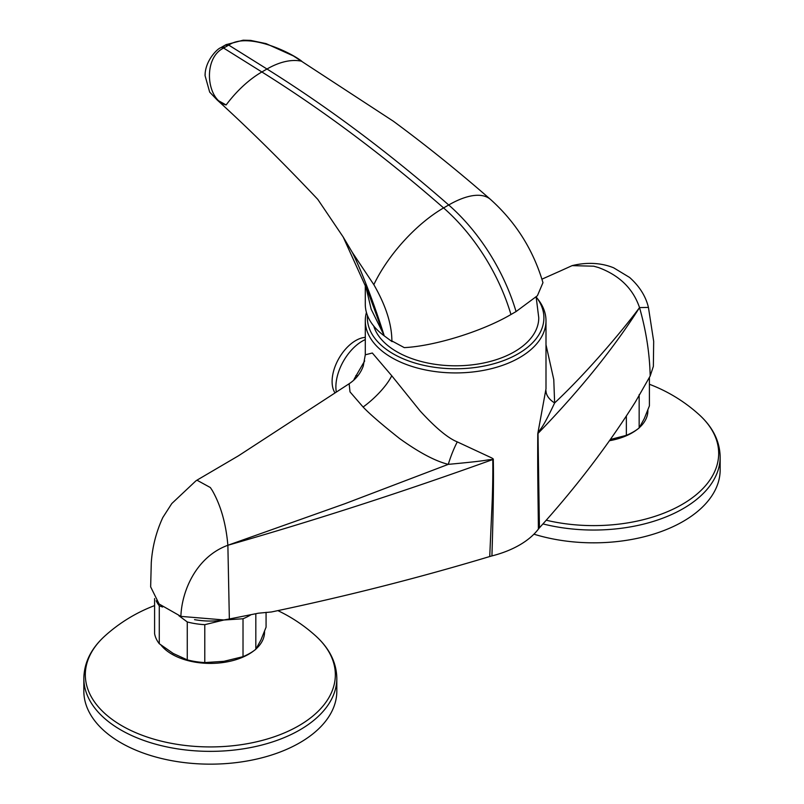 <?xml version="1.0" encoding="UTF-8"?>
<svg xmlns="http://www.w3.org/2000/svg" width="804" height="804" viewBox="0 0 804 804"><rect width="100%" height="100%" fill="white"/><g stroke="black" fill="none" stroke-linecap="round" stroke-linejoin="round"><path stroke-width="1.21" d="M195.844 480.923L171.785 503.555L162.83 517.485C156.177 531.936 152.328 547.001 151.283 562.689L150.649 586.86L159.122 604.015L180.88 616.387L223.864 619.944L229.351 618.99L227.874 545.263C225.994 523.695 220.809 505.435 212.296 490.5L210.346 487.536L196.94 480.179L195.794 480.963M229.351 618.99L258.396 613.201L271.511 611.965C346.383 596.256 419.115 577.774 489.726 556.529L491.927 555.916A90.349 52.17 0 0 0 538.389 529.092L539.434 527.826C576.237 487.063 608.246 445.064 635.451 401.839L650.175 376.031C649.712 354.845 646.516 333.298 640.587 311.379L639.532 307.6C613.894 348.052 580.056 389.99 538.007 433.426L539.162 431.426C540.75 427.818 541.594 430.622 554.629 402.955L553.775 379.568L545.996 344.765M363.106 407.025A36.14 10.804 137.2 0 0 391.749 375.749L372.332 353.016L365.287 354.805L363.267 366.051C360.594 373.368 355.891 379.267 349.147 383.739L350.001 391.88L363.106 407.025C369.448 413.779 381.598 424.271 399.548 438.512C419.045 452.511 435.286 461.134 448.28 464.36C488.953 460.591 484.711 460.109 490.098 459.667L492.782 459.536C404.392 491.415 316.093 519.987 227.874 545.263C196.498 556.72 181.784 590.538 180.88 616.387M227.874 545.263L344.956 503.696L448.28 464.36A36.14 8.703 108.7 0 1 457.285 441.888L489.515 456.903C492.4 458.19 493.656 459.014 493.284 459.385A36.14 21.406 177.1 0 0 492.782 459.536C492.983 476.802 492.601 494.741 491.636 513.364L489.726 556.529M391.749 375.749L420.07 410.904C435.547 427.798 447.949 438.13 457.285 441.888M539.434 527.826L538.007 433.426A36.14 19.628 1.3 0 0 537.775 433.698L545.996 388.855M650.175 376.031L653.361 366.363L653.682 341.348L648.436 307.409L639.532 307.6C633.1 288.656 619.412 275.3 598.477 267.541L593.714 266.194L572.106 265.632L558.318 271.883M639.532 307.6C622.788 330.203 587.553 372.061 554.629 402.955A36.14 18.914 1.1 0 1 545.976 390.684M538.389 529.092C538.097 494.37 537.474 476.239 537.775 433.698M493.284 459.385C493.756 479.134 493.304 511.314 491.927 555.916M366.443 312.444A90.349 52.17 0 0 0 365.287 320.766A90.349 52.17 0 0 0 391.749 357.649A90.349 52.17 0 0 0 490.219 368.956A90.349 52.17 0 0 0 545.996 320.766A90.349 52.17 0 0 0 538.117 299.47L536.218 297.008A88.269 50.964 0 0 0 536.198 296.977M367.468 315.5A88.269 50.964 0 0 0 393.226 353.84A88.269 50.964 0 0 0 505.696 359.78A88.269 50.964 0 0 0 536.218 297.008M536.157 297.018L538.76 317.811A83.124 47.989 180 0 1 487.445 362.152A83.124 47.989 180 0 1 396.864 351.75A83.124 47.989 180 0 1 373.749 326.042M354.815 379.207A28.914 8.975 36.6 0 0 354.373 378.704L364.684 360.936M357.971 375.669A28.914 3.588 8.5 0 1 355.82 375.568M353.73 380.242L354.373 378.704M365.287 339.589A37.406 21.597 120 0 0 335.881 386.925A37.406 21.597 120 0 0 336.293 392.061M334.997 392.905A33.426 19.306 -60 0 1 332.102 381.498A33.426 19.306 -60 0 1 365.287 337.368M392.111 341.63A54.35 31.376 -120 0 0 391.88 340.936L404.271 347.619C434.743 346.102 482.44 331.288 510.952 314.515L516.057 311.57L537.414 295.721L542.961 282.676C533.263 249.843 515.776 222.105 490.52 199.442C458.581 171.503 426.19 145.423 393.347 121.213L293.4 55.948L266.074 43.617L250.677 40.401L243.17 40.2L226.045 44.662A5.417 3.015 -118.1 0 1 228.758 45.114L266.988 69.013A1234.532 712.756 60 0 1 448.712 204.98A141.092 81.455 60 0 1 516.057 311.57M391.88 340.936C391.799 324.163 385.779 305.399 373.83 284.656L352.273 252.335L343.167 236.979L317.791 199.392C282.857 162.348 249.31 129.203 217.16 99.967L209.673 92.108L205.06 75.636C205.04 60.36 217.894 48.34 220.618 47.798L222.015 46.964A5.417 3.126 -120 0 1 224.889 47.325L223.643 48.069C202.427 58.059 206.437 100.259 226.125 104.952L217.16 99.967M391.88 341.489L384.061 335.72A88.551 51.124 180 0 1 365.287 304.244L365.287 284.706M293.4 55.948L301.812 61.265C290.053 51.979 247.732 31.899 228.758 45.114L227.472 45.828A5.417 3.126 -120 0 0 224.607 45.466L226.045 44.662M288.696 53.426L293.39 55.958M205.171 74.229L205.06 75.636M365.589 285.47L371.157 309.198L384.061 335.298C375.85 308.927 362.845 273.45 352.273 252.335M384.061 335.72L367.629 290.787M647.863 410.06A54.21 31.296 180 0 1 639.401 427.597M637.23 429.416A54.21 31.296 180 0 1 609.452 440.723M542.951 523.917A126.499 73.033 0 0 0 720.163 457.014L720.163 469.807A126.499 73.033 180 0 1 533.936 534.178M626.356 415.99L626.356 435.346A56.019 32.341 0 0 0 639.16 427.949L644.285 418.613L649.411 405.869L649.411 377.337M610.326 439.486L626.356 435.346M639.16 394.633L639.16 427.949M194.538 619.643A52.401 30.261 0 0 0 223.894 620.015A52.401 30.261 0 0 0 227.11 619.452M161.021 645.099A54.21 31.296 0 0 0 171.996 654.235A54.21 31.296 180 0 0 253.893 650.737M264.526 631.381A54.21 31.296 180 0 1 256.064 648.908M336.826 678.335L336.826 691.118A126.499 73.033 180 0 1 258.737 758.594A126.499 73.033 180 0 1 120.881 742.765A126.499 73.033 0 0 1 83.837 691.118L83.837 678.335A126.499 73.033 0 0 0 120.881 729.972A126.499 73.033 0 0 0 258.737 745.8A126.499 73.033 0 0 0 336.826 678.335C336.504 662.476 329.439 648.315 315.61 635.833A157.222 157.222 0 0 0 277.862 610.618M162.599 607.02L159.282 605.804L159.282 643.713L173.272 653.491L187.272 659.873A56.019 32.341 0 0 0 204.779 662.576L223.894 661.33L243.019 656.667A56.019 32.341 0 0 0 255.823 649.27L260.948 639.934L266.074 627.19L266.074 612.316M187.272 659.873L187.272 621.964L178.88 615.693M154.589 598.588L154.589 633.602A56.019 32.341 0 0 0 159.282 643.713M156.177 600.779A56.019 32.341 0 0 0 159.282 605.804M187.272 621.964A56.019 32.341 0 0 0 204.779 624.678L204.779 662.576M243.019 656.667L243.019 618.758L223.894 620.015L204.779 624.678M243.019 618.758A56.019 32.341 0 0 0 251.079 614.688M255.823 613.723L255.823 649.27M510.952 314.515A141.092 81.455 -120 0 0 443.597 207.934L448.712 204.98A86.742 35.989 -48.8 0 1 490.52 199.442M373.83 284.656A86.742 35.989 -48.8 0 1 443.597 207.934A1234.532 712.756 -120 0 0 261.873 71.968L266.988 69.013A86.742 47.959 122 0 1 301.812 61.265M227.472 45.828L224.889 47.325M226.125 104.952A86.742 47.959 -58 0 1 261.873 71.968L223.643 48.069A5.417 3.236 -121.9 0 0 220.618 47.798M546.238 520.218A125.012 72.179 0 0 0 689.671 499.666A125.012 72.179 0 0 0 698.947 414.512A157.222 157.222 0 0 0 649.411 384.272M154.589 605.593A157.222 157.222 0 0 0 105.053 635.833A125.012 72.179 0 0 0 121.937 725.791A125.012 72.179 0 0 0 288.696 730.987A125.012 72.179 0 0 0 315.61 635.833M349.147 383.739L238.497 455.788L196.94 480.179M572.106 265.632C577.915 264.204 595.462 260.406 613.663 267.812L629.582 277.44C643.29 289.611 647.069 301.741 648.436 307.409M558.388 271.832L541.916 279.179M545.996 388.905L545.996 320.766M365.287 354.805L365.287 320.766M224.607 45.466L222.015 46.964M367.961 291.651L343.167 236.979M720.163 457.014C719.841 441.155 712.776 426.994 698.947 414.512M83.837 678.335C84.159 662.476 91.224 648.315 105.053 635.833"/></g></svg>
